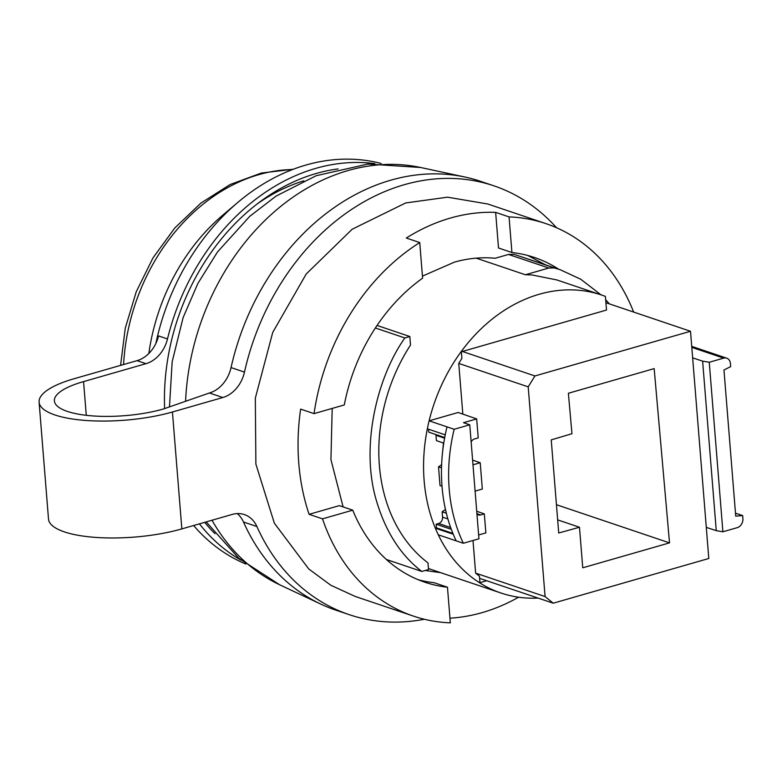 <?xml version="1.0" encoding="UTF-8"?>
<svg xmlns="http://www.w3.org/2000/svg" width="782" height="782" viewBox="0 0 782 782"><rect width="100%" height="100%" fill="white"/><g stroke="black" fill="none" stroke-linecap="round" stroke-linejoin="round"><path stroke-width="1.17" d="M476.727 511.262L484.322 513.891L485.857 532.884L478.633 534.966M472.611 460.119L480.207 462.739L482.328 489.043L475.104 491.125M452.905 533.412L436.444 527.86L435.33 528.182A157.25 123.918 -71.3 0 1 427.343 428.81A157.25 123.918 -71.3 0 1 429.113 420.824L458.115 412.495L476.678 418.908L478.213 437.9L474.488 438.966A5.366 4.233 -71.3 0 0 471.536 441.351L471.145 441.977M702.627 361.147L709.254 362.262L722.891 531.78L716.263 530.665L702.627 361.147L692.647 357.853M716.263 530.665L706.283 527.371M427.187 562.287A157.25 123.918 -71.3 0 1 389.104 389.416A157.25 123.918 -71.3 0 1 409.797 346.162L410.511 345.058L409.836 336.524L404.861 337.951C377.735 375.937 359.691 446.102 376.641 501.409C385.878 532.151 400.941 555.503 421.84 571.456L428.546 569.531L427.998 562.913L427.187 562.287M538.084 598.083A157.25 123.918 -71.3 0 1 501.008 593.03A157.25 123.918 -71.3 0 1 438.291 534.81L463.345 543.265L478.936 538.788L469.767 424.802L454.176 429.279A157.26 123.918 108.7 0 0 463.345 543.265M454.176 429.279L429.113 420.824A157.25 123.918 -71.3 0 1 539.248 294.247A157.25 123.918 -71.3 0 1 601.583 295.039A157.25 123.918 -71.3 0 1 605.415 296.417L606.519 310.053L461.37 351.753L461.898 358.332L458.751 363.425L462.836 414.128M484.322 513.891L480.598 514.957A5.366 4.233 -71.3 0 1 478.467 514.937A5.366 4.233 -71.3 0 1 477.411 514.341L476.942 513.96M472.983 464.821L480.207 462.739M476.678 418.908L463.501 422.691L469.767 424.802M377.051 325.449L409.836 336.524M375.36 327.99L404.861 337.951M722.891 531.78L737.289 527.645A7.673 6.041 108.7 0 0 742.9 518.554L742.665 515.582L735.725 516.13L723.966 369.994L730.671 366.621L730.437 363.65A7.673 6.041 108.7 0 0 726.683 358.166A7.673 6.041 108.7 0 0 723.643 358.127L709.254 362.262M476.189 258.148L525.387 274.756L548.778 268.031L554.321 267.943L560.283 269.761L514.048 254.355L508.505 254.443L548.778 268.031M422.436 276.114L454.479 262.117C468.193 258.255 481.771 256.975 495.202 258.265L508.505 254.443M243.476 521.995A226.291 178.325 108.7 0 0 320.903 604.154A226.291 178.325 108.7 0 0 335.742 610.116L349.163 614.642A226.291 178.325 -71.3 0 1 256.897 526.53L243.476 521.995A30.684 24.183 -71.3 0 0 237.249 513.588M256.897 526.53A30.684 24.183 -71.3 0 0 244.385 514.576A30.684 24.183 -71.3 0 0 232.225 514.429L181.844 528.896L172.431 411.997L222.821 397.52A30.684 24.183 -71.3 0 0 244.473 372.105A226.291 178.325 -71.3 0 1 493.892 185.823L480.471 181.297A226.291 178.325 108.7 0 0 465.055 177.055A226.291 178.325 108.7 0 0 239.204 338.498A226.291 178.325 108.7 0 0 231.052 367.579A30.684 24.183 -71.3 0 1 209.4 392.984L163.487 408.976A69.041 20.352 175.4 0 1 92.589 415.907A69.041 20.352 175.4 0 1 54.388 400.922A69.041 20.352 175.4 0 1 83.557 381.606L86.274 415.31M386.396 559.492L421.84 571.456M343.103 506.902L330.933 459.611L332.194 408.419M609.354 303.875L605.679 299.682M600.967 294.824L580.772 279.252L560.283 269.761M427.343 428.81L445.241 434.851A157.26 123.918 108.7 0 0 453.237 534.223A157.26 123.918 108.7 0 0 456.189 540.851M438.291 534.81A157.25 123.918 -71.3 0 1 435.33 528.182L453.237 534.223M435.867 434.548A5.366 4.233 -71.3 0 1 435.985 435.3L436.405 440.637L443.765 443.12M428.507 429.21L428.741 432.143L444.723 437.539M436.444 527.86L436.151 524.214L451.312 529.326M436.151 524.214L438.634 523.5L450.667 527.557M447.881 518.925L442.563 517.137A5.366 4.233 -71.3 0 1 438.634 523.5M601.583 295.039L556.833 279.936L532.259 275.01A157.25 123.918 -71.3 0 0 525.387 274.756M442.006 486.238L440.022 485.573L438.516 466.864L441.625 464.713M438.516 466.864L441.517 467.88M442.563 517.137L442.133 511.799L445.466 509.493M442.133 511.799L446.346 513.217M493.892 185.823A226.291 178.325 -71.3 0 1 556.51 227.728M424.362 619.266A226.291 178.325 -71.3 0 1 349.163 614.642M633.655 312.077A207.113 163.213 108.7 0 0 545.934 223.632L487.763 203.994L447.509 197.181L405.653 202.958L352.193 229.224L306.231 273.983L272.732 332.389L255.323 398.136L255.88 464.097L274.345 523.168L308.724 568.944L330.776 585.229L355.292 596.48L413.463 616.108A207.113 163.213 108.7 0 0 450.334 622.834L447.47 587.223L434.049 582.688A171.366 135.042 108.7 0 1 418.262 579.755M303.807 180.828A195.608 154.142 108.7 0 0 257.356 203.809M164.621 408.624A206.35 162.607 -71.3 0 1 260.905 201.14A206.35 162.607 -71.3 0 1 316.221 173.477A206.35 162.607 -71.3 0 1 338.088 168.912M214.972 533.686A206.35 162.607 -71.3 0 1 204.679 522.337M240.973 560.127A211.717 166.84 -71.3 0 1 199.4 523.852M172.431 411.997A84.378 24.868 175.4 0 1 85.776 420.462A84.378 24.868 175.4 0 1 39.1 402.144A84.378 24.868 175.4 0 1 74.613 378.586L137.055 360.649A30.684 24.183 108.7 0 0 158.55 335.928L167.495 338.948A211.717 166.84 -71.3 0 1 315.811 168.365A211.717 166.84 -71.3 0 1 374.793 163.633M167.495 338.948A30.684 24.183 -71.3 0 1 145.999 363.669L83.557 381.606M148.844 353.474A184.102 145.071 108.7 0 1 222.792 215.148L237.728 202.489A211.717 166.84 108.7 0 1 305.967 165.041A211.717 166.84 -71.3 0 1 381.078 163.467M237.728 202.489A211.717 166.84 108.7 0 0 155.872 343.445M193.633 525.514A211.717 166.84 108.7 0 0 245.871 564.066M181.844 528.896A84.378 24.868 175.4 0 1 95.189 537.371A84.378 24.868 175.4 0 1 48.504 519.053L39.1 402.144M545.269 264.697L527.713 255.46M309.095 514.321L322.516 518.847L352.76 510.167L339.329 505.631L309.095 514.321A207.113 163.213 108.7 0 1 300.63 409.103L314.051 413.629A207.113 163.213 108.7 0 1 419.738 242.567L406.317 238.031A207.113 163.213 108.7 0 1 450.403 218.061A207.113 163.213 108.7 0 1 495.641 212.372L498.505 247.992L511.927 252.518L509.062 216.907A207.113 163.213 108.7 0 1 545.934 223.632M449.963 618.171A207.113 163.213 108.7 0 0 482.152 612.619A207.113 163.213 108.7 0 0 518.593 597.204M425.213 570.489L440.725 572.688M558.69 269.223A171.366 135.042 108.7 0 0 534.507 257.503A171.366 135.042 108.7 0 0 511.927 252.518M419.738 242.567L422.603 278.177A171.366 135.042 108.7 0 0 344.285 404.949L314.051 413.629M352.76 510.167A171.366 135.042 108.7 0 0 424.9 582.238A171.366 135.042 108.7 0 0 447.47 587.223M322.516 518.847A207.113 163.213 108.7 0 0 413.463 616.108M495.641 212.372L509.062 216.907M473.002 540.489L475.632 573.118L479.434 576.217L479.943 582.649L486.648 580.723M458.751 363.425L528.202 386.855L545.074 596.558L475.632 573.118M545.074 596.558L553.226 603.196L708.795 558.495L690.506 331.265L534.937 375.956L462.387 351.46M528.202 386.855L534.937 375.956M579.54 527.977L582.746 567.8L669.519 542.874L654.172 368.615L568.387 393.258L571.955 433.717L551.232 439.885L558.68 532.474L558.729 532.992L579.482 527.254L579.53 527.977M553.226 603.196L479.601 578.338M690.506 331.265L605.923 302.712M579.482 527.254L557.674 519.893M669.519 542.874L556.452 504.713M442.768 450.354A134.24 105.785 -71.3 0 1 443.521 443.032M735.481 513.168L742.665 515.582M476.922 513.715L480.598 514.957M691.806 347.384L723.643 358.127M169.479 406.923L172.167 361.763L183.125 317.59L197.895 283.397L217.523 251.931L249.712 216.37L276.163 196.038L316.153 175.715L367.911 164.054L420.599 167.485A221.12 174.249 108.7 0 0 185.588 401.303M212.01 520.235A221.12 174.249 108.7 0 0 216.155 527.195A221.12 174.249 108.7 0 0 279.741 584.819L320.903 604.154M514.048 254.355L554.321 267.943M447.011 426.864A157.26 123.918 108.7 0 0 445.241 434.851M444.596 438.203L435.985 435.3M244.473 372.105L231.052 367.579M222.821 397.52L209.4 392.984M123.595 364.52A184.102 145.071 -71.3 0 1 258.705 174.689A184.102 145.071 -71.3 0 1 292.488 169.557M137.055 360.649L145.999 363.669M501.008 593.03L428.458 568.543M420.599 167.485L465.055 177.055M279.741 584.819L238.852 558.328L206.194 521.907M120.575 365.38L125.286 328.108L136.244 291.774L152.989 257.904L174.836 227.924L200.896 203.105L230.133 184.523L261.374 173.037L293.309 169.244M726.683 358.166L691.718 346.367"/></g></svg>
